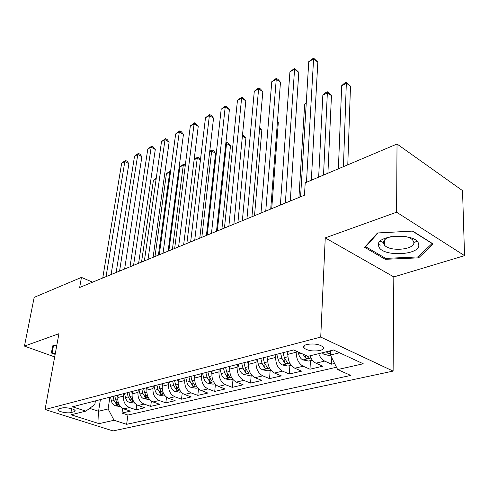 <?xml version="1.0" encoding="UTF-8"?>
<svg xmlns="http://www.w3.org/2000/svg" width="489" height="489" viewBox="0 0 489 489"><rect width="100%" height="100%" fill="white"/><g stroke="black" fill="none" stroke-linecap="round" stroke-linejoin="round"><path stroke-width="0.73" d="M380.289 241.193L384.36 242.954M306.86 344.482C303.84 345.362 302.887 346.542 303.999 348.027C307.764 350.754 313.107 351.573 320.02 350.491C323.156 349.617 324.134 348.406 322.948 346.866C319.091 344.158 313.73 343.364 306.86 344.482M464.55 255.649L396.597 212.208L325.252 237.88L393.822 276.921L464.55 255.649L462.533 190.624L397.025 144.017L305.203 182.825L304.482 195.19L79.67 287.465L81.443 277.397L34.181 297.367L24.45 346.102L54.676 356.915M393.822 276.921L393.113 371.096L113.063 430.925L45.055 409.525L320.729 337.074L393.113 371.096M118.216 395.026L117.849 397.526C117.501 403.095 119.487 406.891 123.809 408.914L130.38 411.121L121.975 413.083L122.647 408.401M123.864 393.578L123.497 396.09C123.161 401.695 125.16 405.515 129.499 407.563L136.083 409.788L136.761 404.825M136.083 409.788L144.787 407.759L138.179 405.497C133.827 403.425 131.81 399.556 132.128 393.896L132.482 391.359M147.268 387.563L146.926 390.136C146.639 395.894 148.687 399.831 153.063 401.952L159.707 404.275L150.691 406.377L151.376 401.09M162.599 383.62L162.275 386.243C162.018 392.092 164.09 396.102 168.503 398.278L175.178 400.662L165.826 402.844L166.523 397.196M178.503 379.537L178.192 382.196C177.972 388.15 180.08 392.239 184.512 394.47L191.223 396.921L181.523 399.183L182.22 393.113M195.019 375.295L194.726 378.003C194.543 384.054 196.682 388.223 201.138 390.509L207.88 393.034L197.813 395.381L198.51 388.834M212.177 370.882L211.902 373.639C211.761 379.8 213.931 384.054 218.412 386.402L225.178 388.993L214.72 391.438L215.417 384.336M230.013 366.304L229.757 369.103C229.665 375.375 231.872 379.715 236.376 382.123L243.161 384.8L232.287 387.337L232.984 379.592M248.577 361.53L248.345 364.384C248.302 370.772 250.539 375.204 255.062 377.679L261.872 380.43L250.557 383.07L251.212 374.941M267.911 356.567L267.697 359.47C267.709 365.974 269.983 370.497 274.525 373.046L281.346 375.888L269.567 378.633L270.154 370.356M288.058 351.389L287.874 354.348C287.942 360.974 290.252 365.601 294.806 368.217L301.646 371.151L289.366 374.012L289.879 365.589M309.983 355.815C311.389 359.482 313.388 361.933 315.967 363.18L322.807 366.212L310.002 369.201L310.436 360.613M70.948 412.569L73.876 411.836L75.159 410.681C74.817 408.902 65.392 406.995 61.975 408.028L59.065 408.78L57.843 409.886C58.16 411.665 67.506 413.566 70.948 412.569L71.602 408.725M100.392 399.605L98.576 411.261L108.106 408.951L114.053 420.259L126.62 424.324L350.76 375.418L337.642 369.568L363.241 363.767L333.529 350.002L307.917 356.322L293.632 349.959L72.427 406.793L85.85 411.139L94.823 404.55L95.404 400.888M114.053 420.259L99.084 423.651L71.088 414.782L85.85 411.139M296.248 351.12L296.181 352.239L287.874 354.348M275.869 354.519L275.668 357.447L267.697 359.47M256.218 359.568L255.992 362.441L248.345 364.384M237.354 364.415L237.104 367.239L229.757 369.103M219.231 369.073L218.962 371.848L211.902 373.639M201.804 373.547L201.517 376.279L194.726 378.003M185.038 377.856L184.732 380.54L178.192 382.196M168.894 382.007L168.571 384.641L162.275 386.243M153.338 386.004L152.996 388.596L146.926 390.136M138.332 389.855L137.984 392.41L132.128 393.896M121.975 413.083L127.922 415.051L336.487 367.239M318.687 353.663C320.106 357.361 322.104 359.843 324.69 361.108L331.53 364.177L334.617 363.455M310.002 369.201L303.162 366.23C298.608 363.578 296.279 358.914 296.181 352.239M289.366 374.012L282.538 371.139C277.99 368.565 275.704 363.999 275.668 357.447M269.567 378.633L262.752 375.845C258.223 373.345 255.967 368.877 255.992 362.441M250.557 383.07L243.76 380.369C239.249 377.93 237.031 373.553 237.104 367.239M232.287 387.337L225.515 384.709C221.022 382.337 218.84 378.052 218.962 371.848M214.72 391.438L207.972 388.883C203.503 386.573 201.352 382.374 201.517 376.279M197.813 395.381L191.089 392.905C186.645 390.65 184.524 386.53 184.732 380.54M181.523 399.183L174.836 396.775C170.416 394.574 168.326 390.534 168.571 384.641M165.826 402.844L159.169 400.497C154.781 398.358 152.721 394.391 152.996 388.596M150.691 406.377L144.072 404.091C139.707 402.001 137.678 398.107 137.984 392.41M109.891 397.166L108.106 408.951M396.597 212.208L397.025 144.017M325.252 237.88L320.729 337.074M45.055 409.525L58.925 333.7L24.45 346.102M92.58 282.165L81.443 277.397M89.652 408.346L98.576 411.261L99.084 423.651M330.601 350.723L330.43 355.002L339.543 352.789M127.922 415.051L126.62 424.324M331.53 364.177L331.786 357.734M337.642 369.568L330.43 355.002M56.779 345.436L52.922 345.503L51.314 352.997L55.141 354.372M412.71 231.095L377.52 232.96L364.641 247.312L385.246 259.317L418.633 257.844L433.181 243.993L412.71 231.095M414.678 242.361L416.946 241.303M378.547 244.268L380.197 245.252M418.627 256.364L418.633 257.844M385.259 258.149L385.246 259.317M111.101 274.561L128.9 163.693L124.836 161.504L106.058 276.633M121.657 163.228L125.477 160.386L124.836 161.504L121.657 163.228L102.751 277.99M125.477 160.386L127.097 161.266L128.9 163.693M117.892 397.227L117.427 395.228M120.422 406.579L115.153 405.778C113.289 405.014 112.054 403.468 111.443 401.139L110.49 397.013M113.112 396.341L114.065 400.479L116.468 404.403L118.631 404.531L115.734 400.057L114.781 395.913M156.156 178.858L153.412 180.233L141.541 262.067M153.412 180.233L156.291 177.904M55.257 353.749L52.042 352.587L53.582 345.491M53.356 345.497L52.042 352.587M378.675 246.095C381.053 257.336 421.793 255.551 418.639 244.158C417.056 232.318 373.975 234.61 378.675 246.095M391.334 236.548C385.564 238.131 382.954 240.423 383.504 243.418L384.336 244.928C389.537 252.257 416.102 249.671 413.725 241.927L412.716 240.081C411.328 238.559 409.03 237.391 405.827 236.578M416.872 241.236L414.574 242.312M383.517 242.562L380.363 241.126M412.41 231.114L432.087 243.504L418.022 256.939L385.65 258.375L365.693 246.725L378.089 232.929M365.705 246.12L365.693 246.725M124.622 269.011L141.883 156.712L137.8 154.463L119.573 271.083M134.518 156.248L138.399 153.357L137.8 154.463L134.518 156.248L116.15 272.489M138.399 153.357L140.031 154.255L141.883 156.712M138.613 263.271L155.288 149.506L151.18 147.195L133.558 265.344M147.794 149.035L151.749 146.101L151.18 147.195L147.794 149.035L130.019 266.798M151.749 146.101L153.387 147.024L155.288 149.506M153.094 257.324L169.133 142.067L165.007 139.689L148.039 259.402M161.511 141.59L165.533 138.601L165.007 139.689L161.511 141.59L144.371 260.906M165.533 138.601L167.177 139.548L169.133 142.067M168.1 251.169L183.442 134.371L179.298 131.932L163.039 253.241M175.679 133.894L179.775 130.85L179.298 131.932L175.679 133.894L159.243 254.806M179.775 130.85L181.431 131.828L183.442 134.371M132.164 393.657L131.675 391.567M134.768 403.107L129.212 402.337C127.342 401.555 126.089 399.984 125.465 397.612L124.487 393.413M127.201 392.716L128.185 396.927L130.618 400.925L132.831 401.035L129.915 396.493L128.931 392.276M158.405 255.148L169.738 172.036L166.425 173.699L154.976 256.554M170.441 172.421L169.738 172.036L170.215 170.893L170.618 171.119M166.425 173.699L170.215 170.893M146.951 389.971L146.431 387.777M149.628 399.513L143.778 398.773C141.896 397.973 140.63 396.371 139.988 393.963L138.986 389.69M141.798 388.969L142.806 393.254L145.27 397.319L147.544 397.416L144.597 392.801L143.589 388.51M172.397 249.402L183.271 165.239L179.848 166.957L168.858 250.857M185.166 166.309L183.271 165.239L183.705 164.108L185.325 165.068M179.848 166.957L183.705 164.108M162.287 386.145L161.737 383.847M165.037 395.784L164.078 396.017L158.876 395.088C156.981 394.262 155.704 392.624 155.044 390.173L154.017 385.827M156.932 385.081L157.965 389.44L160.465 393.59C161.798 394.207 162.574 394.232 162.794 393.663L159.824 388.975L158.784 384.605M186.865 243.461L197.232 158.228L194.121 159.787M200.429 160.068L197.232 158.228L197.629 157.103L199.188 158.002L200.478 159.64M194.145 159.616L197.629 157.103M178.198 382.184L177.611 379.764M181.028 391.915L179.805 392.215L174.53 391.255C172.629 390.411 171.333 388.743 170.661 386.249L169.597 381.823M206.425 235.435L215.57 153.295L211.651 150.985L209.665 151.987M172.629 381.047L173.693 385.485L176.223 389.715C177.599 390.35 178.393 390.369 178.613 389.764L175.618 385.002L174.549 380.552M201.829 237.324L211.651 150.985L212 149.866L213.565 150.789L215.57 153.295M209.744 151.303L212 149.866M183.644 244.787L198.241 126.419L194.078 123.906L178.595 246.859M190.337 125.936L194.506 122.837L194.078 123.906L190.337 125.936L174.652 248.479M194.506 122.837L196.168 123.845L198.241 126.419M194.714 378.083L194.096 375.534M197.629 387.899L196.132 388.266L190.783 387.282C188.864 386.42 187.562 384.715 186.865 382.172L185.777 377.667M221.902 229.084L230.484 145.875L226.554 143.503L225.765 143.9M188.919 376.86L190.013 381.383L192.58 385.693C193.999 386.353 194.818 386.359 195.032 385.723L192.018 380.876L190.912 376.347M217.318 230.967L226.554 143.503L226.853 142.397L228.418 143.344L230.484 145.875M225.875 142.886L226.853 142.397M199.769 238.167L213.546 118.185L209.371 115.6L194.726 240.24M205.496 117.702L209.75 114.548L209.371 115.6L205.496 117.702L190.637 241.914M209.75 114.548L211.419 115.581L213.546 118.185M211.884 373.828L211.217 371.133M214.879 383.731L213.088 384.165L207.654 383.156C205.728 382.27 204.408 380.534 203.699 377.942L202.574 373.351M237.923 222.507L245.894 138.21L242.403 136.046M205.838 372.514L206.969 377.117L209.567 381.518C211.034 382.196 211.871 382.196 212.085 381.518L209.047 376.597L207.911 371.982M242.52 134.866L243.773 135.649L245.894 138.21M216.499 231.303L229.396 109.664L225.203 107.005L211.468 233.363M221.193 109.181L225.527 105.966L225.203 107.005L221.193 109.181L207.226 235.105M225.527 105.966L227.202 107.03L229.396 109.664M229.732 369.415L229.023 366.554M232.813 379.391L230.704 379.898L225.191 378.871C223.259 377.96 221.92 376.182 221.193 373.541L220.032 368.865M254.518 215.698L261.835 130.282L259.592 128.851M223.43 367.991L224.592 372.685L227.226 377.178C228.742 377.875 229.61 377.869 229.818 377.147L226.755 372.141L225.588 367.441M259.69 127.733L261.835 130.282M233.876 224.17L245.814 100.844L241.609 98.093L228.864 226.224M237.452 100.355L241.872 97.073L241.609 98.093L237.452 100.355L224.451 228.039M241.872 97.073L243.553 98.173L245.814 100.844M248.314 364.837L247.55 361.799M251.48 374.874L249.029 375.466L243.43 374.409C241.487 373.474 240.142 371.658 239.39 368.969L238.192 364.201M271.719 208.632L278.333 122.073L277.452 121.504M241.725 363.29L242.929 368.076L245.594 372.661C247.171 373.382 248.057 373.364 248.259 372.594L245.178 367.508L243.968 362.716M277.489 121.089L278.333 122.073M251.939 216.755L262.825 91.694L258.614 88.864L246.951 218.803M254.304 91.198L258.809 87.861L258.614 88.864L254.304 91.198L242.361 220.686M258.809 87.861L260.496 88.992L262.825 91.694M267.666 360.087L266.841 356.842M270.924 370.173L268.1 370.851L262.416 369.77C260.466 368.804 259.103 366.952 258.326 364.201L257.092 359.342M260.771 358.4L262.012 363.278L264.72 367.96C266.352 368.706 267.269 368.675 267.459 367.856L264.36 362.685L263.113 357.795M264.635 363.596L263.076 357.807M270.723 209.047L280.478 82.201L276.254 79.279L265.759 211.083M271.78 81.712L276.383 78.301L276.254 79.279L271.78 81.712L260.985 213.039M276.383 78.301L278.07 79.469L280.478 82.201M287.844 355.155L286.945 351.677M291.187 365.271L287.966 366.047L282.19 364.935C280.234 363.938 278.858 362.043 278.064 359.244L276.786 354.287M280.625 353.296L281.902 358.278L284.647 363.064C286.34 363.834 287.281 363.785 287.471 362.911L284.347 357.661L283.058 352.673M284.647 363.064L284.885 359.293L282.911 352.71M306.23 103.491L304.659 104.279L298.926 197.47M304.659 104.279L306.267 102.849M290.277 201.022L298.797 72.354L294.567 69.34L285.35 203.039M289.922 71.859L294.623 68.381L294.567 69.34L289.922 71.859L280.374 205.08M294.623 68.381L298.797 72.354M312.33 360.155L308.675 361.041L302.807 359.892C300.851 358.871 299.457 356.927 298.638 354.067L298.082 351.939M327.905 173.228L331.456 95.648L327.489 92.818L322.838 95.153L318.663 177.14M304.011 347.881L303.626 346.42M302.978 354.122L305.423 357.954C307.19 358.755 308.162 358.688 308.333 357.759L306.664 355.766M323.522 175.086L327.404 91.791L331.456 95.648M322.838 95.153L325.552 92.727L327.404 91.791M311.328 180.239L317.826 62.127L313.59 59.01L306.475 182.287M308.767 61.626L313.565 58.075L313.59 59.01L308.767 61.626L300.576 196.792M313.565 58.075L317.826 62.127M330.778 355.692L324.323 354.635L322.141 352.813M347.777 164.836L350.491 86.18L346.524 83.258L341.695 85.679L338.382 168.803M326.334 351.774L327.117 352.624C328.956 353.449 329.953 353.37 330.112 352.373L328.999 351.12M343.437 166.67L346.359 82.256L350.491 86.18M341.695 85.679L344.433 83.222L346.359 82.256M123.497 396.09L117.849 397.526M129.499 407.563L123.809 408.914M324.69 361.108L315.967 363.18M303.162 366.23L294.806 368.217M282.538 371.139L274.525 373.046M262.752 375.845L255.062 377.679M243.76 380.369L236.376 382.123M225.515 384.709L218.412 386.402M207.972 388.883L201.138 390.509M191.089 392.905L184.512 394.47M174.836 396.775L168.503 398.278M159.169 400.497L153.063 401.952M144.072 404.091L138.179 405.497M74.224 409.782L73.876 411.836M115.276 405.797L119.2 404.837M115.734 400.057L117.739 399.556M111.443 401.139L114.065 400.479M116.755 402.471L116.468 404.403M129.34 402.361L133.528 401.335M129.915 396.493L132.03 395.962M125.465 397.612L128.185 396.927M130.905 398.883L130.618 400.925M143.907 398.798L148.375 397.71M144.597 392.801L146.841 392.239M139.988 393.963L142.806 393.254M145.563 395.155L145.27 397.319M159.004 395.112L163.772 393.945M159.824 388.975L162.195 388.376M155.044 390.173L157.965 389.44M160.753 391.286L160.465 393.59M174.665 391.279L179.744 390.039M175.618 385.002L178.13 384.372M170.661 386.249L173.693 385.485M176.511 387.264L176.223 389.715M190.912 387.312L196.327 385.986M192.018 380.876L194.677 380.21M186.865 382.172L190.013 381.383M192.862 383.083L192.58 385.693M207.788 383.187L213.565 381.775M209.047 376.597L211.865 375.888M203.699 377.942L206.969 377.117M209.848 378.718L209.567 381.518M225.331 378.896L231.486 377.392M226.755 372.141L229.744 371.389M221.193 373.541L224.592 372.685M227.501 374.171L227.226 377.178M243.571 374.44L250.136 372.832M245.178 367.508L248.345 366.713M239.39 368.969L242.929 368.076M245.863 369.427L245.594 372.661M262.556 369.8L269.561 368.089M264.36 362.685L267.721 361.842M258.326 364.201L262.012 363.278M264.977 364.458L264.72 367.96M282.336 364.965L289.812 363.138M284.347 357.661L287.917 356.762M278.064 359.244L281.902 358.278M302.954 359.922L310.937 357.972M298.638 354.067L301.334 353.388M305.57 355.277L305.423 357.954M324.476 354.666L330.503 353.192M327.159 351.573L327.117 352.624M304.127 345.754L303.999 348.027M57.934 409.36L57.843 409.886M384.397 240.087L384.336 244.928M412.716 238.583L412.716 240.081"/></g></svg>
